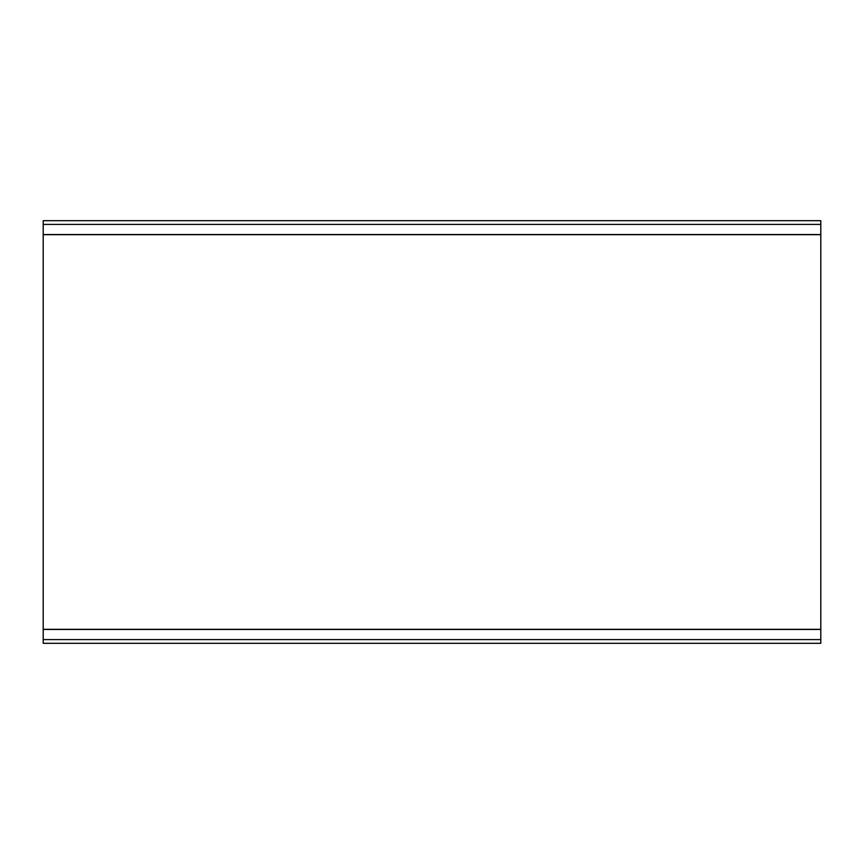 <?xml version="1.0" encoding="UTF-8"?>
<svg xmlns="http://www.w3.org/2000/svg" width="864" height="864" viewBox="0 0 864 864"><rect width="100%" height="100%" fill="white"/><g stroke="black" fill="none" stroke-linecap="round" stroke-linejoin="round"><path stroke-width="1.3" d="M43.2 639.598L43.2 643.313L820.8 643.313L820.8 629.316L43.2 629.316L43.2 639.598L820.8 639.598M43.2 220.687L43.2 629.316L820.8 629.316L820.8 220.687L43.2 220.687L820.8 220.687M43.2 234.684L820.8 234.684L43.2 234.684M820.8 224.402L43.2 224.402M43.2 234.544L820.8 234.544M820.8 629.456L43.2 629.456"/></g></svg>

